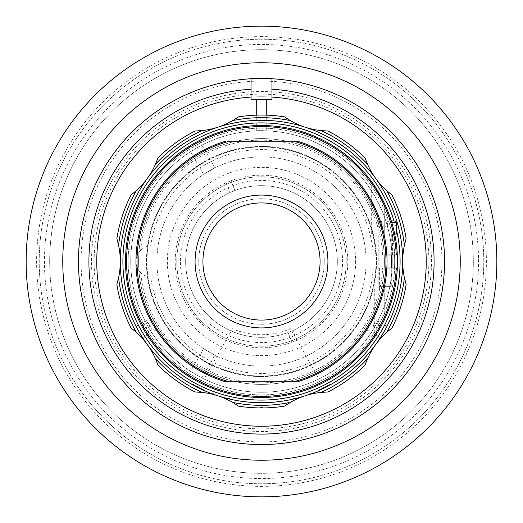 <?xml version="1.0" encoding="UTF-8"?>
<svg xmlns="http://www.w3.org/2000/svg" width="523" height="523" viewBox="0 0 523 523"><rect width="100%" height="100%" fill="white"/><g stroke="black" fill="none" stroke-linecap="round" stroke-linejoin="round"><path stroke-width="0.39" stroke-dasharray="2.62 1.96" d="M382.64 81.405A217.045 217.045 0 0 1 441.595 382.64A217.045 217.045 0 0 1 140.36 441.595A217.045 217.045 0 0 1 81.405 140.36A217.045 217.045 0 0 1 382.64 81.405M460.24 261.5A198.74 198.74 0 0 1 261.5 460.24A198.74 198.74 0 0 1 62.76 261.5A198.74 198.74 0 0 1 261.5 62.76A198.74 198.74 0 0 1 460.24 261.5A198.74 198.74 0 0 1 261.5 460.24A198.74 198.74 0 0 1 62.76 261.5A198.74 198.74 0 0 1 261.5 62.76A198.74 198.74 0 0 1 460.24 261.5M496.85 261.5A235.35 235.35 0 0 1 261.5 496.85A235.35 235.35 0 0 1 26.15 261.5A235.35 235.35 0 0 1 261.5 26.15A235.35 235.35 0 0 1 496.85 261.5M39.225 261.5A222.275 222.275 0 0 1 261.5 39.225A222.275 222.275 0 0 1 483.775 261.5A222.275 222.275 0 0 1 261.5 483.775A222.275 222.275 0 0 1 39.225 261.5A222.275 222.275 0 0 1 261.5 39.225A222.275 222.275 0 0 1 483.775 261.5A222.275 222.275 0 0 1 261.5 483.775A222.275 222.275 0 0 1 39.225 261.5M444.55 261.5A183.05 183.05 0 0 1 261.5 444.55A183.05 183.05 0 0 1 78.45 261.5A183.05 183.05 0 0 1 261.5 78.45A183.05 183.05 0 0 1 444.55 261.5M422.702 377.743A198.74 198.74 0 0 1 145.257 422.702A198.74 198.74 0 0 1 100.298 145.257A198.74 198.74 0 0 1 377.743 100.298A198.74 198.74 0 0 1 422.702 377.743M409.973 368.565A183.05 183.05 0 0 1 154.435 409.973A183.05 183.05 0 0 1 113.027 154.435A183.05 183.05 0 0 1 368.565 113.027A183.05 183.05 0 0 1 409.973 368.565A183.05 183.05 0 0 1 154.435 409.973A183.05 183.05 0 0 1 113.027 154.435A183.05 183.05 0 0 1 368.565 113.027A183.05 183.05 0 0 1 409.973 368.565M397.245 359.393A167.36 167.36 0 0 1 163.607 397.245A167.36 167.36 0 0 1 125.755 163.607A167.36 167.36 0 0 1 359.393 125.755A167.36 167.36 0 0 1 397.245 359.393M407.848 367.035A180.435 180.435 0 0 1 155.965 407.848A180.435 180.435 0 0 1 115.152 155.965A180.435 180.435 0 0 1 367.035 115.152A180.435 180.435 0 0 1 407.848 367.035M421.407 350.593A183.05 183.05 0 0 1 172.407 421.407A183.05 183.05 0 0 1 101.593 172.407A183.05 183.05 0 0 1 350.593 101.593A183.05 183.05 0 0 1 421.407 350.593M271.96 89.23A172.59 172.59 0 0 0 251.04 89.23M251.04 97.088A164.745 164.745 0 0 1 271.96 97.088A164.745 164.745 0 0 0 251.04 97.088M257.852 78.489A183.05 183.05 0 0 1 271.96 78.751M409.986 344.226A169.975 169.975 0 0 1 178.774 409.986A169.975 169.975 0 0 1 113.014 178.774A169.975 169.975 0 0 1 344.226 113.014A169.975 169.975 0 0 1 409.986 344.226M264.115 49.698A211.815 211.815 0 0 1 473.315 261.5A211.815 211.815 0 0 1 258.885 473.302A211.815 211.815 0 0 1 49.685 261.5A211.815 211.815 0 0 1 264.115 49.698L264.115 36.623A224.89 224.89 0 0 1 486.39 261.5A224.89 224.89 0 0 1 264.115 486.377L264.115 473.302L264.115 486.377A224.89 224.89 0 0 1 36.61 261.5A224.89 224.89 0 0 1 258.885 36.623L258.885 49.698L258.885 36.623A224.89 224.89 0 0 1 264.115 36.623L264.115 49.698M49.685 261.5A211.815 211.815 0 0 1 261.5 49.685A211.815 211.815 0 0 1 473.315 261.5A211.815 211.815 0 0 1 261.5 473.315A211.815 211.815 0 0 1 49.685 261.5M258.885 473.302L258.885 486.377L258.885 473.302M200.636 315.049A81.065 81.065 0 0 1 207.951 200.636A81.065 81.065 0 0 1 322.364 207.951A81.065 81.065 0 0 1 315.049 322.364A81.065 81.065 0 0 1 200.636 315.049M384.405 261.5A122.905 122.905 0 0 1 261.5 384.405A122.905 122.905 0 0 1 138.595 261.5A122.905 122.905 0 0 1 261.5 138.595A122.905 122.905 0 0 1 384.405 261.5A122.905 122.905 0 0 1 261.5 384.405A122.905 122.905 0 0 1 138.595 261.5A122.905 122.905 0 0 1 261.5 138.595A122.905 122.905 0 0 1 384.405 261.5M376.56 261.5A115.06 115.06 0 0 1 261.5 376.56A115.06 115.06 0 0 1 146.44 261.5A115.06 115.06 0 0 1 261.5 146.44A115.06 115.06 0 0 1 376.56 261.5A115.06 115.06 0 0 1 261.5 376.56A115.06 115.06 0 0 1 146.44 261.5A115.06 115.06 0 0 1 261.5 146.44A115.06 115.06 0 0 1 376.56 261.5A115.06 115.06 0 0 1 261.5 376.56A115.06 115.06 0 0 1 146.44 261.5A115.06 115.06 0 0 1 261.5 146.44A115.06 115.06 0 0 1 376.56 261.5A115.06 115.06 0 0 1 261.5 376.56A115.06 115.06 0 0 1 146.44 261.5A115.06 115.06 0 0 1 261.5 146.44A115.06 115.06 0 0 1 376.56 261.5A115.06 115.06 0 0 1 261.5 376.56A115.06 115.06 0 0 1 146.44 261.5A115.06 115.06 0 0 1 261.5 146.44A115.06 115.06 0 0 1 376.56 261.5A115.06 115.06 0 0 1 261.5 376.56A115.06 115.06 0 0 1 146.44 261.5A115.06 115.06 0 0 1 261.5 146.44A115.06 115.06 0 0 1 376.56 261.5M204.062 378.959A130.75 130.75 0 0 1 159.437 179.775A130.75 130.75 0 0 1 363.563 179.775A130.75 130.75 0 0 1 318.938 378.959L290.52 328.725A73.22 73.22 0 0 1 232.48 328.725L204.062 378.959M232.545 191.411A75.835 75.835 0 0 1 234.977 190.457L230.983 180.781A86.295 86.295 0 0 0 181.743 294.449A86.295 86.295 0 0 0 296.855 340.218A86.295 86.295 0 0 0 341.258 228.551A86.295 86.295 0 0 0 230.983 180.781L234.977 190.457A75.835 75.835 0 0 1 331.589 232.545A75.835 75.835 0 0 1 290.455 331.589A75.835 75.835 0 0 0 331.589 232.545A75.835 75.835 0 0 0 232.545 191.411A75.835 75.835 0 0 0 191.411 290.455A75.835 75.835 0 0 0 290.455 331.589A75.835 75.835 0 0 1 288.023 332.543L292.017 342.219L288.023 332.543A75.835 75.835 0 0 1 191.411 290.455A75.835 75.835 0 0 1 232.545 191.411M226.145 182.782L230.14 192.451L226.145 182.782M296.855 340.218L292.86 330.549L296.855 340.218M397.48 261.5A135.98 135.98 0 0 1 261.5 397.48A135.98 135.98 0 0 1 125.52 261.5A135.98 135.98 0 0 1 261.5 125.52A135.98 135.98 0 0 1 397.48 261.5A135.98 135.98 0 0 1 261.5 397.48A135.98 135.98 0 0 1 125.52 261.5A135.98 135.98 0 0 1 261.5 125.52A135.98 135.98 0 0 1 397.48 261.5A135.98 135.98 0 0 1 261.5 397.48A135.98 135.98 0 0 1 125.52 261.5A135.98 135.98 0 0 1 261.5 125.52A135.98 135.98 0 0 1 397.48 261.5A135.98 135.98 0 0 1 261.5 397.48A135.98 135.98 0 0 1 125.52 261.5A135.98 135.98 0 0 1 261.5 125.52A135.98 135.98 0 0 1 397.48 261.5A135.98 135.98 0 0 1 261.5 397.48A135.98 135.98 0 0 1 125.52 261.5A135.98 135.98 0 0 1 261.5 125.52A135.98 135.98 0 0 1 397.48 261.5C397.31 269.933 397.31 269.933 397.48 261.5C397.31 269.933 397.31 269.933 397.48 261.5C397.31 253.067 397.31 253.067 397.48 261.5L397.467 259.709M176.774 261.5A84.726 84.726 0 0 1 261.5 176.774A84.726 84.726 0 0 1 346.226 261.5A84.726 84.726 0 0 1 261.5 346.226A84.726 84.726 0 0 1 176.774 261.5A84.726 84.726 0 0 1 261.5 176.774A84.726 84.726 0 0 1 346.226 261.5A84.726 84.726 0 0 1 261.5 346.226A84.726 84.726 0 0 1 176.774 261.5M355.64 261.5A94.14 94.14 0 0 1 261.5 355.64A94.14 94.14 0 0 1 167.36 261.5A94.14 94.14 0 0 1 261.5 167.36A94.14 94.14 0 0 1 355.64 261.5M263.324 130.227L256.27 130.227L263.324 130.227M263.324 99.37L256.27 99.37L263.324 99.37M271.96 99.37L251.04 99.37M271.96 78.45L251.04 78.45M385.601 328.875L380.639 337.302M381.901 335.282L386.713 326.777M324.574 387.844L329.059 385.503M324.894 387.68L325.306 387.471M325.326 387.465L326.025 387.105M326.326 386.948L327.62 386.275M327.993 386.072L328.666 385.713M330.248 384.843L331.066 384.385L330.804 383.934L319.004 389.897L328.875 385L324.593 387.242L324.829 387.713M321.717 389.23L322.312 388.942M322.711 388.752L323.495 388.373M323.659 388.295L324.149 388.053M324.443 387.903L324.116 388.066M324.776 387.739L325.267 387.491M321.233 389.452L322.103 389.047M320.691 389.707L319.533 390.236M196.916 387.072L198.302 387.778M190.895 383.79L190.895 383.79A141.21 141.21 0 0 1 139.21 190.895A141.21 141.21 0 0 1 402.2 273.483A141.21 141.21 0 0 1 278.458 401.69A141.21 141.21 0 0 1 277.419 401.808A141.21 141.21 0 0 1 245.581 401.808A141.21 141.21 0 0 1 244.542 401.69A141.21 141.21 0 0 1 190.895 383.79L191.013 383.856M195.412 386.288L196.766 387M267.573 120.421L257.486 120.349M254.963 120.44L254.963 138.772L268.038 138.772L254.963 138.772M268.038 120.44L268.038 138.772M151.945 317.206L158.482 328.529L151.945 317.206L136.072 326.365M200.048 367.937A122.905 122.905 0 0 1 155.063 200.048A122.905 122.905 0 0 1 322.953 155.063A122.905 122.905 0 0 1 367.937 322.953A122.905 122.905 0 0 1 200.048 367.937A122.905 122.905 0 0 1 155.063 200.048A122.905 122.905 0 0 1 322.953 155.063A122.905 122.905 0 0 1 367.937 322.953A122.905 122.905 0 0 1 200.048 367.937M136.287 326.777L142.361 337.302L137.274 328.647M142.609 337.688L158.482 328.529M367.937 322.953C363.557 330.163 363.557 330.163 367.937 322.953C363.557 330.163 363.557 330.163 367.937 322.953C371.99 315.552 371.99 315.552 367.937 322.953C371.99 315.552 371.99 315.552 367.937 322.953M396.519 230.225A138.595 138.595 0 0 0 394.035 220.968M294.534 398.251A140.687 140.687 0 0 1 293.521 398.493A140.687 140.687 0 0 0 294.534 398.251L294.658 398.761L294.534 398.251M278.393 401.167L278.458 401.69L278.393 401.167M245.64 401.291L245.581 401.808L245.64 401.291M244.607 401.167L244.542 401.69L244.607 401.167M229.479 398.493A140.687 140.687 0 0 1 228.466 398.251L228.342 398.761L228.466 398.251A140.687 140.687 0 0 0 229.479 398.493M328.875 385L329.13 385.464M324.593 387.242L320.645 389.151L320.867 389.622M320.645 389.151L330.804 383.934M324.41 387.34L324.646 387.805M265.207 120.336L255.427 120.421M277.36 401.291L277.419 401.808L277.36 401.291M310.231 393.479A140.687 140.687 0 0 1 309.25 393.832A140.687 140.687 0 0 0 310.231 393.479M213.75 393.832A140.687 140.687 0 0 1 212.769 393.479A140.687 140.687 0 0 0 213.75 393.832M197.674 386.876L193.065 384.425L197.674 386.876M197.668 386.87L204.362 390.06L191.15 383.333L197.668 386.87L197.413 387.327L198.086 387.674M192.817 384.882L193.065 384.425M196.458 386.837L195.576 386.379M193.955 385.503L193.628 385.327M201.061 389.119L202.133 389.622M262.023 402.187A140.687 140.687 0 0 1 260.977 402.187A140.687 140.687 0 0 0 262.023 402.187M290.226 120.571A78.45 78.45 0 0 0 321.096 130.6A143.825 143.825 0 0 1 367.577 164.372A78.45 78.45 0 0 0 386.654 190.627A143.825 143.825 0 0 1 404.41 245.274A78.45 78.45 0 0 0 404.41 277.726A143.825 143.825 0 0 1 386.654 332.373A78.45 78.45 0 0 0 367.577 358.628A143.825 143.825 0 0 1 321.096 392.4A78.45 78.45 0 0 0 290.226 402.429M157.966 365.061A146.44 146.44 0 0 0 195.001 391.969M232.774 402.429A78.45 78.45 0 0 0 201.904 392.4A143.825 143.825 0 0 1 155.423 358.628A78.45 78.45 0 0 0 136.346 332.373A143.825 143.825 0 0 1 118.59 277.726A78.45 78.45 0 0 0 118.59 245.274A143.825 143.825 0 0 1 136.346 190.627A78.45 78.45 0 0 0 155.423 164.372A143.825 143.825 0 0 1 201.904 130.6A78.45 78.45 0 0 0 232.774 120.571M116.864 284.427A146.44 146.44 0 0 0 131.012 327.967M131.012 195.033A146.44 146.44 0 0 0 116.864 238.573M257.316 115.119L265.684 115.119L257.316 115.119M284.394 116.858A146.44 146.44 0 0 0 238.606 116.858M365.034 157.939A146.44 146.44 0 0 0 327.999 131.031M367.577 164.372L365.322 158.75M406.136 238.573A146.44 146.44 0 0 0 391.989 195.033M391.989 327.967A146.44 146.44 0 0 0 406.136 284.427M327.999 391.969A146.44 146.44 0 0 0 365.034 365.061M238.606 406.142A146.44 146.44 0 0 0 260.716 407.94M262.285 407.94A146.44 146.44 0 0 0 284.394 406.142M260.716 407.417L262.285 407.417M195.001 131.031A146.44 146.44 0 0 0 157.966 157.939M256.27 397.48L256.27 394.76A133.365 133.365 0 0 1 146.885 193.314A133.365 133.365 0 0 1 376.115 193.314A133.365 133.365 0 0 1 266.73 394.76L266.73 397.48L256.27 397.48M323.626 358.288L320.292 360.347L323.626 358.288M320.292 360.347L327.123 355.947L317.428 361.994A115.008 115.008 0 0 1 316.984 362.243L320.292 360.347M172.878 334.877L170.616 332.059A115.06 115.06 0 0 1 170.472 331.876L169.864 331.085A115.06 115.06 0 0 1 168.341 329.032A115.06 115.06 0 0 0 173.675 335.831A115.06 115.06 0 0 1 172.041 333.864L172.06 333.883A115.06 115.06 0 0 0 173.675 335.831A115.06 115.06 0 0 1 172.878 334.877M197.838 357.346L194.857 355.3A115.06 115.06 0 0 1 194.674 355.163L193.863 354.581A115.06 115.06 0 0 1 191.81 353.051A115.06 115.06 0 0 0 198.877 358.026A115.06 115.06 0 0 1 196.746 356.608L196.772 356.627A115.06 115.06 0 0 0 198.877 358.026A115.06 115.06 0 0 1 197.838 357.346M226.014 370.951L226.962 371.252L226.014 370.951M229.172 371.925A115.06 115.06 0 0 1 226.962 371.252A115.06 115.06 0 0 0 229.172 371.925A115.06 115.06 0 0 1 228.126 371.611L224.772 370.539A115.06 115.06 0 0 1 224.57 370.474L223.628 370.147A115.06 115.06 0 0 1 221.451 369.369A115.06 115.06 0 0 0 229.172 371.925M225.171 370.676L223.844 370.225L225.171 370.676M253.04 376.246L252.661 376.22A115.06 115.06 0 0 1 252.027 376.168A115.06 115.06 0 0 0 254.956 376.37L258.689 376.527A115.06 115.06 0 0 0 260.912 376.56L259.996 376.553A115.06 115.06 0 0 1 259.388 376.54A115.06 115.06 0 0 0 264.22 376.527A115.06 115.06 0 0 1 263.605 376.54L262.69 376.553L263.605 376.54A115.06 115.06 0 0 0 264.22 376.527A115.06 115.06 0 0 1 258.146 376.514L253.04 376.246M294.652 371.683L293.71 371.958A115.06 115.06 0 0 1 293.187 372.115A115.06 115.06 0 0 0 297.561 370.761A115.06 115.06 0 0 1 297.038 370.931L296.665 371.055A115.06 115.06 0 0 0 297.561 370.761A115.06 115.06 0 0 1 296.809 371.01L294.867 371.618A115.06 115.06 0 0 1 294.652 371.683L286.571 373.795A115.06 115.06 0 0 1 286.035 373.912A115.06 115.06 0 0 0 290.487 372.847A115.06 115.06 0 0 1 289.958 372.984L290.899 372.742M323.815 358.222L317.454 362.04A115.06 115.06 0 0 1 317.01 362.289L323.815 358.222M347.756 337.649L351.959 332.608L347.756 337.649M376.037 261.5A114.537 114.537 0 0 1 261.5 376.037A114.537 114.537 0 0 1 146.963 261.5A114.537 114.537 0 0 1 261.5 146.963A114.537 114.537 0 0 1 376.037 261.5A114.537 114.537 0 0 1 261.5 376.037A114.537 114.537 0 0 1 146.963 261.5A114.537 114.537 0 0 1 261.5 146.963A114.537 114.537 0 0 1 376.037 261.5M228.368 151.369A115.008 115.008 0 0 0 228.152 151.435L226.211 152.043A115.008 115.008 0 0 0 225.459 152.285A115.008 115.008 0 0 1 229.832 150.938A115.008 115.008 0 0 0 229.309 151.088L236.442 149.258A115.008 115.008 0 0 1 236.971 149.14A115.008 115.008 0 0 0 232.526 150.199A115.008 115.008 0 0 1 233.055 150.068L236.429 149.205A115.06 115.06 0 0 1 236.965 149.088A115.06 115.06 0 0 0 232.513 150.153A115.06 115.06 0 0 1 233.042 150.016L229.29 151.042A115.06 115.06 0 0 1 229.813 150.886A115.06 115.06 0 0 0 225.439 152.239A115.06 115.06 0 0 1 225.962 152.069L226.335 151.945A115.06 115.06 0 0 0 225.439 152.239A115.06 115.06 0 0 1 226.191 151.99L228.133 151.382A115.06 115.06 0 0 1 228.348 151.317M225.459 152.285A115.008 115.008 0 0 1 226.348 151.997L225.975 152.115A115.008 115.008 0 0 0 225.459 152.285M175.244 185.351L171.041 190.392L175.244 185.351M199.185 164.778L205.546 160.96A115.06 115.06 0 0 1 205.99 160.711L199.185 164.778M269.96 146.754L270.339 146.78A115.06 115.06 0 0 1 270.973 146.832A115.06 115.06 0 0 0 268.044 146.63L264.311 146.473A115.06 115.06 0 0 0 262.088 146.44L263.004 146.447A115.06 115.06 0 0 1 263.612 146.46A115.06 115.06 0 0 0 258.78 146.473A115.06 115.06 0 0 1 259.395 146.46L260.31 146.447L259.395 146.46A115.06 115.06 0 0 0 258.78 146.473A115.06 115.06 0 0 1 264.854 146.486L269.96 146.754M297.829 152.324L299.156 152.775L297.829 152.324M296.986 152.049L296.038 151.748L296.986 152.049M293.828 151.075A115.06 115.06 0 0 1 296.038 151.748A115.06 115.06 0 0 0 293.828 151.075A115.06 115.06 0 0 1 294.874 151.389L298.228 152.461A115.06 115.06 0 0 1 298.43 152.526L299.372 152.853A115.06 115.06 0 0 1 301.549 153.631A115.06 115.06 0 0 0 293.828 151.075M325.162 165.654L328.143 167.7A115.06 115.06 0 0 1 328.326 167.837L329.137 168.419A115.06 115.06 0 0 1 331.19 169.949A115.06 115.06 0 0 0 324.123 164.974A115.06 115.06 0 0 1 326.254 166.392L326.228 166.373A115.06 115.06 0 0 0 324.123 164.974A115.06 115.06 0 0 1 325.162 165.654M350.122 188.123L352.384 190.941A115.06 115.06 0 0 1 352.528 191.124L353.136 191.915A115.06 115.06 0 0 1 354.659 193.968A115.06 115.06 0 0 0 349.325 187.169A115.06 115.06 0 0 1 350.959 189.136L350.94 189.117A115.06 115.06 0 0 0 349.325 187.169A115.06 115.06 0 0 1 350.122 188.123M294.632 371.631A115.008 115.008 0 0 0 294.848 371.565L296.789 370.957A115.008 115.008 0 0 0 297.541 370.715A115.008 115.008 0 0 1 293.168 372.062A115.008 115.008 0 0 0 293.691 371.912L289.945 372.932A115.008 115.008 0 0 0 290.474 372.801A115.008 115.008 0 0 1 286.029 373.86A115.008 115.008 0 0 0 286.558 373.742L290.886 372.69M297.541 370.715A115.008 115.008 0 0 1 296.652 371.003L297.025 370.885A115.008 115.008 0 0 0 297.541 370.715M199.374 164.712L202.708 162.653L199.374 164.712M202.708 162.653L195.877 167.053L205.572 161.006A115.008 115.008 0 0 1 206.016 160.757L202.708 162.653M258.656 376.475L258.865 376.475A115.008 115.008 0 0 0 259.99 376.495L260.912 376.508A115.008 115.008 0 0 1 258.656 376.475M258.146 376.462L252.661 376.168A115.008 115.008 0 0 1 252.027 376.115A115.008 115.008 0 0 0 254.956 376.325L258.695 376.475A115.008 115.008 0 0 0 260.912 376.508L259.996 376.501A115.008 115.008 0 0 1 259.388 376.488A115.008 115.008 0 0 0 264.213 376.475A115.008 115.008 0 0 1 258.146 376.462M264.213 376.475A115.008 115.008 0 0 1 263.605 376.488L262.69 376.501L263.605 376.488A115.008 115.008 0 0 0 264.213 376.475M264.344 146.525L264.135 146.525A115.008 115.008 0 0 0 263.01 146.505L262.088 146.492A115.008 115.008 0 0 1 264.344 146.525M264.854 146.538L270.339 146.832A115.008 115.008 0 0 1 270.973 146.885A115.008 115.008 0 0 0 268.044 146.675L264.305 146.525A115.008 115.008 0 0 0 262.088 146.492L263.004 146.499A115.008 115.008 0 0 1 263.612 146.512A115.008 115.008 0 0 0 258.787 146.525A115.008 115.008 0 0 1 264.854 146.538M258.787 146.525A115.008 115.008 0 0 1 259.395 146.512L260.31 146.499L259.395 146.512A115.008 115.008 0 0 0 258.787 146.525M226.518 371.055L225.184 370.624L226.518 371.055M223.864 370.173L225.184 370.624L223.864 370.173M296.482 151.945L297.816 152.376L296.482 151.945M299.136 152.827L297.816 152.376L299.136 152.827M226.975 371.206L226.034 370.905L226.975 371.206A115.008 115.008 0 0 0 229.192 371.873A115.008 115.008 0 0 1 221.471 369.316A115.008 115.008 0 0 0 223.648 370.101L224.583 370.421A115.008 115.008 0 0 0 224.792 370.493L228.139 371.565A115.008 115.008 0 0 0 229.192 371.873A115.008 115.008 0 0 1 226.975 371.206M296.025 151.794L296.966 152.095L296.025 151.794A115.008 115.008 0 0 0 293.808 151.127A115.008 115.008 0 0 1 301.529 153.684A115.008 115.008 0 0 0 299.352 152.899L298.417 152.579A115.008 115.008 0 0 0 298.208 152.507L294.861 151.435A115.008 115.008 0 0 0 293.808 151.127A115.008 115.008 0 0 1 296.025 151.794M198.903 357.98A115.008 115.008 0 0 1 197.871 357.301L194.889 355.254A115.008 115.008 0 0 1 194.706 355.124L193.896 354.535A115.008 115.008 0 0 1 191.843 353.012A115.008 115.008 0 0 0 198.903 357.98A115.008 115.008 0 0 1 196.805 356.588L196.779 356.568A115.008 115.008 0 0 0 198.903 357.98M324.097 165.02A115.008 115.008 0 0 1 325.129 165.699L328.111 167.746A115.008 115.008 0 0 1 328.294 167.876L329.104 168.465A115.008 115.008 0 0 1 331.157 169.988A115.008 115.008 0 0 0 324.097 165.02A115.008 115.008 0 0 1 326.195 166.412L326.221 166.432A115.008 115.008 0 0 0 324.097 165.02M178.938 181.435L171.08 190.424L178.938 181.435M175.349 185.305L172.355 188.842L175.349 185.305M173.714 335.799A115.008 115.008 0 0 1 172.917 334.844L170.655 332.027A115.008 115.008 0 0 1 170.518 331.85L169.91 331.052A115.008 115.008 0 0 1 168.386 329A115.008 115.008 0 0 0 173.714 335.799A115.008 115.008 0 0 1 172.1 333.851L172.08 333.831A115.008 115.008 0 0 0 173.714 335.799M349.286 187.201A115.008 115.008 0 0 1 350.083 188.156L352.345 190.973A115.008 115.008 0 0 1 352.482 191.15L353.09 191.948A115.008 115.008 0 0 1 354.614 194A115.008 115.008 0 0 0 349.286 187.201A115.008 115.008 0 0 1 350.9 189.149L350.92 189.169A115.008 115.008 0 0 0 349.286 187.201M323.652 358.327L320.318 360.393L323.652 358.327M258.656 376.527L258.865 376.527A115.06 115.06 0 0 0 259.99 376.547L260.912 376.56A115.06 115.06 0 0 1 258.656 376.527M199.348 164.673L202.682 162.607L199.348 164.673M264.344 146.473L264.135 146.473A115.06 115.06 0 0 0 263.01 146.453L262.088 146.44A115.06 115.06 0 0 1 264.344 146.473M344.062 341.565L351.92 332.576L344.062 341.565M347.651 337.695L350.645 334.158L347.651 337.695M265.154 126.422L257.355 126.422L265.154 126.422M266.691 126.422L255.074 126.422L266.691 126.422M380.548 325.45L376.41 332.628L380.548 325.45L375.115 322.312L374.873 322.73L380.306 325.868M374.873 322.73L372.801 326.319L378.234 329.457M375.887 333.537L381.692 323.476L375.887 333.537M378.724 328.614L373.285 325.476L375.115 322.312M144.766 329.457L142.452 325.45L144.766 329.457L150.199 326.319L152.03 329.49L146.59 332.628M144.276 328.614L149.715 325.476L147.885 322.312L142.452 325.45M141.923 324.541L147.734 334.602L141.923 324.541M142.694 325.868L148.127 322.73L150.199 326.319M397.323 268.038A135.98 135.98 0 0 1 258.231 397.441A135.98 135.98 0 0 1 125.52 261.5A135.98 135.98 0 0 1 258.231 125.559A135.98 135.98 0 0 1 397.323 254.963A135.98 135.98 0 0 0 258.231 125.559A135.98 135.98 0 0 0 125.52 261.5A135.98 135.98 0 0 0 258.231 397.441A135.98 135.98 0 0 0 397.323 268.038L365.897 268.038M392.25 261.5A130.75 130.75 0 0 1 261.5 392.25A130.75 130.75 0 0 1 130.75 261.5A130.75 130.75 0 0 1 261.5 130.75A130.75 130.75 0 0 1 392.25 261.5A130.75 130.75 0 0 1 261.5 392.25A130.75 130.75 0 0 1 130.75 261.5A130.75 130.75 0 0 1 261.5 130.75A130.75 130.75 0 0 1 392.25 261.5M197.818 381.646L191.379 378.005M187.927 375.854L199.25 382.391L214.966 355.176L203.643 348.638L187.927 375.854M203.643 174.362L187.927 147.146L199.25 140.609L214.966 167.824L203.643 174.362L214.966 167.824M189.293 146.277L195.661 142.524M203.643 348.638L214.966 355.176M366.1 261.5C365.878 253.067 365.878 253.067 366.1 261.5C365.878 253.067 365.878 253.067 366.1 261.5A104.6 104.6 0 0 1 261.5 366.1A104.6 104.6 0 0 1 156.9 261.5A104.6 104.6 0 0 1 261.5 156.9A104.6 104.6 0 0 1 366.1 261.5C365.878 269.933 365.878 269.933 366.1 261.5C365.878 269.933 365.878 269.933 366.1 261.5A104.6 104.6 0 0 1 261.5 366.1A104.6 104.6 0 0 1 156.9 261.5A104.6 104.6 0 0 1 261.5 156.9A104.6 104.6 0 0 1 366.1 261.5M261.5 198.74A62.76 62.76 0 0 0 198.74 261.5A62.76 62.76 0 0 0 261.5 324.26A62.76 62.76 0 0 0 324.26 261.5A62.76 62.76 0 0 0 261.5 198.74A62.76 62.76 0 0 0 198.74 261.5A62.76 62.76 0 0 0 261.5 324.26A62.76 62.76 0 0 0 324.26 261.5A62.76 62.76 0 0 0 261.5 198.74M229.499 381.79L293.501 381.79A124.474 124.474 0 0 0 293.501 141.21L229.499 141.21A124.474 124.474 0 0 0 229.499 381.79M225.642 141.21A125.52 125.52 0 0 0 225.642 381.79M297.358 381.79A125.52 125.52 0 0 0 297.358 141.21A125.52 125.52 0 0 1 297.358 381.79M261.5 195.079A66.421 66.421 0 0 0 195.079 261.5A66.421 66.421 0 0 0 261.5 327.921A66.421 66.421 0 0 0 327.921 261.5A66.421 66.421 0 0 0 261.5 195.079M261.5 320.076A58.576 58.576 0 0 0 320.076 261.5A58.576 58.576 0 0 0 261.5 202.924A58.576 58.576 0 0 0 202.924 261.5A58.576 58.576 0 0 0 261.5 320.076M384.751 268.038L390.112 268.038L384.751 268.038M384.751 288.958L374.291 288.958L390.112 288.958L384.751 288.958L384.751 318.938A135.98 135.98 0 0 0 394.682 288.958A135.98 135.98 0 0 1 384.751 318.938C380.326 327.803 376.841 333.975 374.291 337.446C376.717 334.184 380.201 328.013 384.751 318.938C380.326 327.803 376.841 333.975 374.291 337.446C376.717 334.184 380.201 328.013 384.751 318.938L384.751 288.958M384.751 204.062L384.751 234.043L376.906 234.043L394.682 234.043A135.98 135.98 0 0 0 384.751 204.062A135.98 135.98 0 0 1 394.682 234.043L371.676 234.043L392.596 234.043L384.751 234.043L384.751 204.062L372.239 182.586M384.751 254.963L376.906 254.963L384.751 254.963M386.85 254.963L396.277 254.963A134.934 134.934 0 0 0 192.157 145.747A134.934 134.934 0 0 0 192.157 377.253A134.934 134.934 0 0 0 396.277 268.038L386.85 268.038M382.659 254.963A121.336 121.336 0 0 0 263.84 140.184A121.336 121.336 0 0 0 140.68 250.301A15.69 15.69 0 0 0 140.68 272.699A121.336 121.336 0 0 0 263.84 382.816A121.336 121.336 0 0 0 382.659 268.038M373.232 268.038A111.922 111.922 0 0 1 150.676 277.157A15.69 15.69 0 0 1 135.98 261.5A15.69 15.69 0 0 1 150.676 245.843A111.922 111.922 0 0 1 373.232 254.963M378.75 286.343L390.753 286.343L378.75 286.343M394.865 220.968L391.296 220.968M394.682 234.043L396.493 234.043M391.276 285.82L378.214 285.82L391.276 285.82M378.234 234.043L391.289 234.043L378.234 234.043L378.214 285.82M381.378 220.968L390.779 220.968L378.73 220.968L381.378 220.968L381.378 226.721L387.406 226.721L387.406 220.968M380.417 226.721L385.111 226.721L378.73 226.721L378.73 220.968M378.73 226.721L381.378 226.721M382.097 226.721L382.097 220.968M394.702 254.963A133.365 133.365 0 0 0 258.231 128.174A133.365 133.365 0 0 0 128.135 261.5A133.365 133.365 0 0 0 258.231 394.826A133.365 133.365 0 0 0 394.702 268.038M125.52 261.5A135.98 135.98 0 0 1 258.231 125.559A135.98 135.98 0 0 1 397.323 254.963A135.98 135.98 0 0 0 258.231 125.559A135.98 135.98 0 0 0 125.52 261.5M391.799 222.602L396.493 222.602M256.27 130.227L256.27 115.152M266.73 130.227L266.73 115.152M380.391 337.688L364.518 328.529M386.928 326.365L371.055 317.206M365.897 254.963L397.323 254.963M379.391 288.958L379.391 268.038M376.906 254.963L376.906 234.043M371.676 234.043L371.676 181.801M374.291 288.958L374.291 337.453M392.596 254.963L392.596 234.043M390.112 288.958L390.112 268.038M372.984 234.043L372.984 222.602L374.618 220.968M391.289 285.82L391.289 268.038M391.289 254.963L391.289 234.043"/><path stroke-width="0.78" d="M496.85 261.5A235.35 235.35 0 0 1 261.5 496.85A235.35 235.35 0 0 1 26.15 261.5A235.35 235.35 0 0 1 261.5 26.15A235.35 235.35 0 0 1 496.85 261.5M422.702 377.743A198.74 198.74 0 0 1 145.257 422.702A198.74 198.74 0 0 1 100.298 145.257A198.74 198.74 0 0 1 377.743 100.298A198.74 198.74 0 0 1 422.702 377.743M271.96 78.751A183.05 183.05 0 0 1 421.407 350.593A183.05 183.05 0 0 1 172.407 421.407A183.05 183.05 0 0 1 257.852 78.489M251.04 89.23A172.59 172.59 0 0 0 177.5 412.268A172.59 172.59 0 0 0 412.268 345.5A172.59 172.59 0 0 0 271.96 89.23M405.417 341.682A164.745 164.745 0 0 1 181.318 405.417A164.745 164.745 0 0 1 251.04 97.088A164.745 164.745 0 0 0 96.755 261.5A164.745 164.745 0 0 0 261.5 426.245A164.745 164.745 0 0 0 426.245 261.5A164.745 164.745 0 0 0 271.96 97.088A164.745 164.745 0 0 1 405.417 341.682M251.04 99.37L271.96 99.37L271.96 78.45L251.04 78.45L251.04 99.37M386.713 326.777L385.601 328.875M380.639 337.302L381.901 335.282M325.306 387.471L324.894 387.68M327.62 386.275L327.993 386.072M328.666 385.713L330.248 384.843M318.853 390.537L320.867 389.622L318.853 390.537M322.312 388.942L322.711 388.752M324.149 388.053L324.574 387.844M324.829 387.713L324.443 387.903M324.116 388.066L321.325 389.413M322.103 389.047L329.13 385.464M319.533 390.236L321.233 389.452M331.066 384.385L320.691 389.707M332.105 139.21A141.21 141.21 0 0 1 383.79 332.105A141.21 141.21 0 0 1 190.895 383.79A141.21 141.21 0 0 1 139.21 190.895A141.21 141.21 0 0 1 332.105 139.21M204.147 390.537L190.895 383.79M198.302 387.778L204.035 390.491M191.013 383.856L192.882 384.915M193.628 385.327L195.014 386.079M196.766 387L202.133 389.622M255.427 120.421L257.486 120.349M268.038 120.44L267.573 120.421L268.038 120.44M142.361 337.302L142.609 337.688L142.361 337.302M136.072 326.365L136.287 326.777L136.072 326.365M394.035 220.968A138.595 138.595 0 0 0 141.472 192.203A138.595 138.595 0 0 0 343.977 372.879A138.595 138.595 0 0 0 396.519 230.225M267.573 120.421L265.207 120.336M136.287 326.777L137.274 328.647M192.869 384.908L193.85 385.451M193.948 385.503L197.413 387.327M196.916 387.072L196.458 386.837M194.569 385.837L193.955 385.503M198.086 387.674L201.061 389.119M406.136 284.427L404.41 277.726L406.136 284.427A146.44 146.44 0 0 1 391.989 327.967L386.654 332.373L391.989 327.967M391.989 195.033L386.654 190.627L391.989 195.033A146.44 146.44 0 0 1 406.136 238.573L404.41 245.274A78.45 78.45 0 0 0 404.41 277.726A143.825 143.825 0 0 1 386.654 332.373A78.45 78.45 0 0 0 367.577 358.628L365.034 365.061A146.44 146.44 0 0 1 327.999 391.969L321.096 392.4L327.999 391.969M195.001 391.969L201.904 392.4L195.001 391.969A146.44 146.44 0 0 1 157.966 365.061L155.423 358.628L157.966 365.061M131.012 327.967A146.44 146.44 0 0 1 116.864 284.427L118.59 277.726A143.825 143.825 0 0 0 136.346 332.373L131.012 327.967L136.346 332.373A78.45 78.45 0 0 1 155.423 358.628A143.825 143.825 0 0 0 201.904 392.4A78.45 78.45 0 0 1 217.856 395.793M116.864 238.573L118.59 245.274L116.864 238.573A146.44 146.44 0 0 1 131.012 195.033L136.346 190.627A143.825 143.825 0 0 0 118.59 245.274A78.45 78.45 0 0 1 118.59 277.726L116.864 284.427M217.856 127.207A78.45 78.45 0 0 1 201.904 130.6L195.001 131.031L201.904 130.6A143.825 143.825 0 0 0 155.423 164.372L157.966 157.939L155.423 164.372A78.45 78.45 0 0 1 136.346 190.627L131.012 195.033M284.394 116.858L290.226 120.571A143.825 143.825 0 0 0 232.774 120.571L238.606 116.858A146.44 146.44 0 0 1 284.394 116.858L290.226 120.571A78.45 78.45 0 0 0 305.131 127.2M327.999 131.031L321.096 130.6L327.999 131.031A146.44 146.44 0 0 1 365.034 157.939L367.577 164.372A78.45 78.45 0 0 0 386.654 190.627A143.825 143.825 0 0 1 404.41 245.274L406.136 238.573M365.322 158.75L365.034 157.939M365.034 365.061L367.577 358.628A143.825 143.825 0 0 1 321.096 392.4A78.45 78.45 0 0 0 305.144 395.793M262.285 407.94A146.44 146.44 0 0 1 238.606 406.142L232.774 402.429A143.825 143.825 0 0 0 290.226 402.429L284.394 406.142A146.44 146.44 0 0 1 262.285 407.94L262.285 407.417L260.716 407.417L260.716 407.94A146.44 146.44 0 0 0 262.285 407.94M305.131 395.8A78.45 78.45 0 0 0 290.226 402.429L284.394 406.142M367.577 164.372A143.825 143.825 0 0 0 321.096 130.6A78.45 78.45 0 0 1 305.144 127.207M217.869 127.2A78.45 78.45 0 0 0 232.774 120.571L238.606 116.858M157.966 157.939A146.44 146.44 0 0 1 195.001 131.031M238.606 406.142L232.774 402.429A78.45 78.45 0 0 0 217.869 395.8M125.52 261.5A135.98 135.98 0 0 1 258.231 125.559A135.98 135.98 0 0 1 397.323 254.963L396.277 254.963L397.323 254.963A135.98 135.98 0 0 1 397.323 268.038L396.277 268.038L397.323 268.038A135.98 135.98 0 0 1 258.231 397.441A135.98 135.98 0 0 1 125.52 261.5A135.98 135.98 0 0 1 258.231 125.559A135.98 135.98 0 0 1 397.323 254.963L397.343 255.42M198.805 382.163L197.818 381.646M191.379 378.005L189.542 376.88M189.483 376.841L188.345 376.129M188.352 146.871L189.293 146.277M195.661 142.524L197.557 141.491M197.616 141.458L198.805 140.831M397.343 255.459L397.467 259.709M293.501 381.79L297.358 381.79L293.501 381.79A124.474 124.474 0 0 0 293.501 141.21L229.499 141.21A124.474 124.474 0 0 0 229.499 381.79L293.501 381.79M229.499 381.79L225.642 381.79L229.499 381.79M225.642 381.79A125.52 125.52 0 0 1 225.642 141.21A125.52 125.52 0 0 0 225.642 381.79M297.358 141.21L293.501 141.21L297.358 141.21A125.52 125.52 0 0 1 297.358 381.79M261.5 195.079A66.421 66.421 0 0 0 195.079 261.5A66.421 66.421 0 0 0 261.5 327.921A66.421 66.421 0 0 0 327.921 261.5A66.421 66.421 0 0 0 261.5 195.079M261.5 320.076A58.576 58.576 0 0 0 320.076 261.5A58.576 58.576 0 0 0 261.5 202.924A58.576 58.576 0 0 0 202.924 261.5A58.576 58.576 0 0 0 261.5 320.076M384.751 204.062C379.149 193.046 374.788 185.626 371.676 181.801C374.769 185.593 379.129 193.013 384.751 204.062M371.676 181.801L372.239 182.586M386.85 268.038L396.277 268.038A134.934 134.934 0 0 1 192.157 377.253A134.934 134.934 0 0 1 192.157 145.747A134.934 134.934 0 0 1 396.277 254.963L386.85 254.963M396.493 234.043L394.682 234.043M391.296 220.968L394.865 220.968M394.702 268.038A133.365 133.365 0 0 0 394.702 254.963M397.323 254.963A135.98 135.98 0 0 1 397.48 261.5M396.493 222.602L391.799 222.602M256.27 115.152L256.27 99.37M266.73 115.152L266.73 99.37M391.289 268.038L391.289 254.963M396.519 234.043L396.519 222.602L394.885 220.968"/></g></svg>
